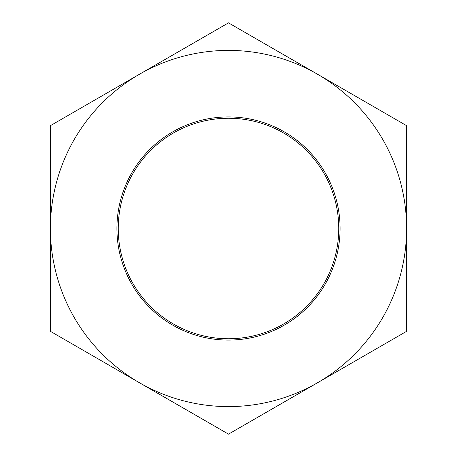 <?xml version="1.0" encoding="UTF-8"?>
<svg xmlns="http://www.w3.org/2000/svg" width="457" height="457" viewBox="0 0 457 457"><rect width="100%" height="100%" fill="white"/><g stroke="black" fill="none" stroke-linecap="round" stroke-linejoin="round"><path stroke-width="0.69" d="M228.5 118.249A110.251 110.251 0 0 1 338.751 228.5A110.251 110.251 0 0 1 228.5 338.751A110.251 110.251 0 0 1 118.249 228.5A110.251 110.251 0 0 1 228.5 118.249M228.5 340.082A111.582 111.582 0 0 0 340.082 228.5A111.582 111.582 0 0 0 228.5 116.918A111.582 111.582 0 0 0 116.918 228.5A111.582 111.582 0 0 0 228.5 340.082M139.454 74.263A178.099 178.099 0 0 0 139.454 382.738A178.099 178.099 0 0 0 406.599 228.5A178.099 178.099 0 0 0 139.454 74.263L50.401 125.675L50.401 331.325L228.5 434.15L406.599 331.325L406.599 125.675L228.5 22.85L139.454 74.263"/></g></svg>
